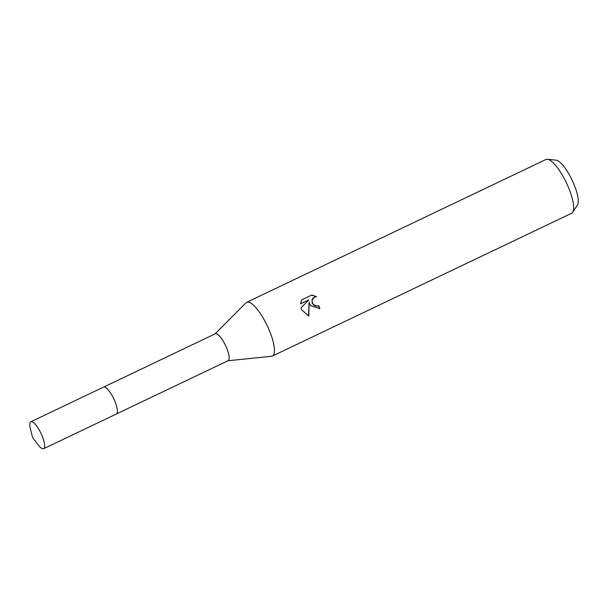 <?xml version="1.0" encoding="UTF-8"?>
<svg xmlns="http://www.w3.org/2000/svg" width="608" height="608" viewBox="0 0 608 608"><rect width="100%" height="100%" fill="white"/><g stroke="black" fill="none" stroke-linecap="round" stroke-linejoin="round"><path stroke-width="0.91" d="M116.447 413.964L228.129 360.666A14.888 4.203 -115.5 0 0 225.636 345.671A14.888 4.203 -115.5 0 0 215.3 333.784L103.618 387.083M227.939 360.757L271.556 356.288A29.792 8.413 -115.5 0 0 272.384 356.06A29.792 8.413 -115.5 0 0 267.383 326.063A29.792 8.413 -115.5 0 0 246.719 302.282A29.792 8.413 -115.5 0 0 246.02 302.784L215.11 333.876M310.376 305.55L309.1 301.948L308.796 316.084L301.598 309.738L300.952 307.922L308.796 299.881L300.55 303.818L301.728 299.843L311.904 294.986L316.601 296.712L314.518 297.145L312.261 299.767L312.071 301.568L313.112 304.243L316.616 306.136L318.683 305.71A29.792 8.413 64.5 0 1 319.869 308.598L310.376 305.55M272.384 356.06L571.604 213.271A29.792 8.413 -115.5 0 0 572.713 212.26A29.792 8.413 -115.5 0 0 566.61 183.274A29.792 8.413 -115.5 0 0 547.42 159.266A29.792 8.413 -115.5 0 0 545.946 159.494L246.719 302.282M572.713 212.26L577.44 204.995A25.209 7.114 -115.5 0 0 572.288 180.47A25.209 7.114 -115.5 0 0 556.046 160.155L547.42 159.266M318.387 305.839L314.921 305.938L312.307 303.46L311.995 299.873L312.846 298.323L314.792 297.023M308.53 316.016L309.1 301.948M300.557 303.795L308.796 299.881M319.246 308.864L319.595 308.704A28.804 8.132 -115.5 0 0 318.425 305.824M316.175 296.712L311.661 295.1M43.586 448.734A14.896 4.203 -115.5 0 0 43.662 448.704A14.896 4.203 -115.5 0 0 41.101 433.572A14.896 4.203 -115.5 0 0 30.902 421.777A14.896 4.203 -115.5 0 0 30.826 421.815A14.896 4.203 -115.5 0 0 30.4 428.815L32.551 437.494L37.947 444.63A14.896 4.203 -115.5 0 0 43.586 448.734M116.28 414.048A14.896 4.203 -115.5 0 0 116.348 414.01A14.896 4.203 -115.5 0 0 113.795 398.886A14.896 4.203 -115.5 0 0 103.596 387.091A14.896 4.203 -115.5 0 0 103.52 387.121A14.896 4.203 -115.5 0 0 103.451 387.159M43.662 448.704L116.348 414.01M30.826 421.815L103.52 387.121"/></g></svg>
